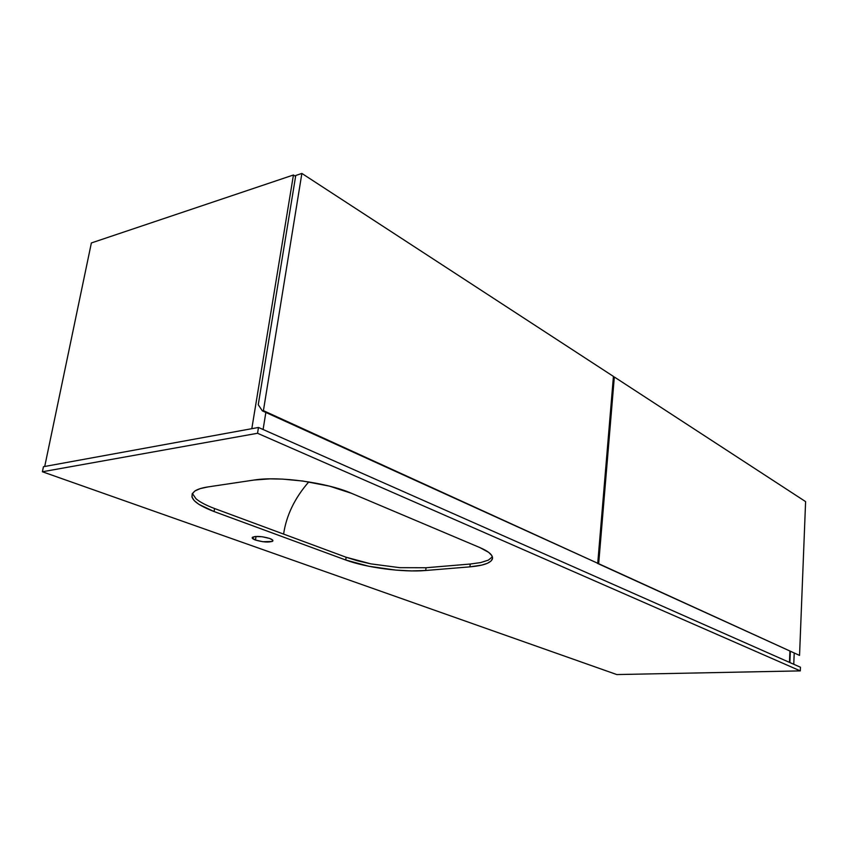 <?xml version="1.0" encoding="UTF-8"?>
<svg xmlns="http://www.w3.org/2000/svg" width="848" height="848" viewBox="0 0 848 848"><rect width="100%" height="100%" fill="white"/><g stroke="black" fill="none" stroke-linecap="round" stroke-linejoin="round"><path stroke-width="1.27" d="M192.379 493.462L196.015 498.762C199.884 502.08 206.075 505.334 214.576 508.535L283.603 534.092C286.338 515.414 294.733 498.02 308.778 481.908C294.733 498.02 286.338 515.414 283.603 534.092L346.122 557.242L357.517 560.793L370.862 563.867L399.8 567.672L426.046 567.747L470.227 564.037L480.71 562.574L488.395 560.115L492.381 556.839L488.395 560.115L480.71 562.574L470.227 564.037L469.909 566.856L425.717 570.492L426.046 567.747L470.227 564.037L469.909 566.856L481.622 565.139L487.314 563.337L491.003 561.069L492.518 558.419L491.745 555.482L488.66 552.345L479.873 547.575L351.538 493.324L329.543 486.158L302.927 481.039L282.638 479.109L270.077 478.855L254.018 480.042L208.046 486.911L254.018 480.042C278.769 475.94 327.158 482.586 351.538 493.324L479.873 547.575C489.158 551.613 493.335 555.408 492.402 558.97C490.727 563.061 483.233 565.69 469.909 566.856L425.717 570.492C403.097 572.495 366.23 567.694 345.74 559.998L368.785 566.263L395.889 570.11L411.715 570.916L425.717 570.492L426.046 567.747L399.8 567.672L370.862 563.867L346.122 557.242L345.74 559.998L346.122 557.242L214.576 508.535L214.067 511.545L345.74 559.998L214.067 511.545L214.576 508.535C206.075 505.334 199.884 502.08 196.015 498.762L192.379 493.462M255.471 540.038L256.043 536.434L255.471 540.038L262.859 541.724L272.229 541.469L272.674 540.112L269.706 538.469C272.399 539.487 273.395 540.388 272.674 541.172C268.964 542.614 263.219 542.243 255.471 540.038C252.683 538.999 251.676 538.077 252.45 537.272C256.255 535.862 262.011 536.254 269.706 538.469L262.244 536.752L254.962 536.519L252.174 537.886L255.471 540.038M43.46 466.707L42.4 471.764L616.803 674.563L800.3 670.885L800.448 667.228L800.3 670.885L257.538 433.275L42.4 471.764L43.46 466.707L258.481 427.466L257.538 433.275L258.481 427.466L800.448 667.228L258.481 427.466L43.46 466.707M257.538 433.275L800.3 670.885L616.803 674.563L42.4 471.764L257.538 433.275M208.046 486.911L200.372 488.575L195.04 490.897L192.21 493.759L191.955 497.045L194.192 500.596L198.792 504.295L214.067 511.545C193.779 503.733 187.535 496.79 195.316 490.716C198.114 489.042 202.354 487.77 208.046 486.911M793.76 664.27L794.205 653.384L793.76 664.27M789.87 662.542L790.325 651.614L789.87 662.542M91.372 242.952L44.721 466.474L91.372 242.952L293.44 174.995L295.602 176.395L293.44 174.995L251.814 428.675L293.44 174.995L91.372 242.952M263.092 429.501L265.848 412.457L263.092 429.501M789.912 651.423L789.456 662.362L789.912 651.423M799.547 655.409L805.6 501.613L799.547 655.409L598.677 563.708L614.323 377L805.6 501.613L614.323 377L598.677 563.708L597.321 563.305L799.547 655.409M613.369 377.169L614.323 377L613.369 377.169M597.734 563.273L613.433 376.417L597.734 563.273L263.41 410.655L301.877 173.437L613.433 376.417L301.877 173.437L263.41 410.655L262.361 410.867L258.258 404.74L295.751 175.494L301.877 173.437L295.751 175.494L258.258 404.74L262.361 410.867L597.734 563.273L263.41 410.655L262.361 410.867L597.734 563.273M272.812 540.303L272.674 541.172M492.402 558.97L492.54 557.666"/></g></svg>
